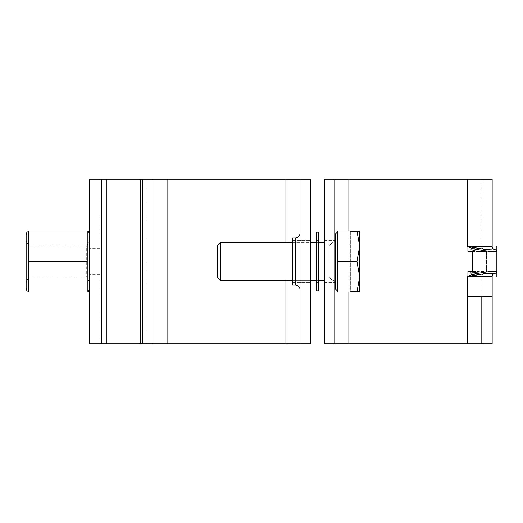 <?xml version="1.0" encoding="UTF-8"?>
<svg xmlns="http://www.w3.org/2000/svg" width="523" height="523" viewBox="0 0 523 523"><rect width="100%" height="100%" fill="white"/><g stroke="black" fill="none" stroke-linecap="round" stroke-linejoin="round"><path stroke-width="0.39" stroke-dasharray="2.62 1.96" d="M349.815 230.963A0.471 0.471 0 0 1 350.286 231.434A0.471 0.471 0 0 0 349.815 230.963L359.425 230.963L359.157 231.434L359.425 230.963L349.815 230.963A0.471 0.471 0 0 1 350.286 231.434L350.286 291.566A0.471 0.471 0 0 1 349.815 292.037A0.471 0.471 0 0 0 350.286 291.566L350.286 231.434A0.471 0.471 0 0 0 349.815 230.963M359.425 292.037L359.157 231.434L350.756 231.434L350.756 291.566L359.157 291.566L350.286 291.566L350.756 291.566L350.756 231.434L350.286 231.434L350.756 231.434L350.756 230.963L350.756 231.434L359.209 231.532L359.157 291.566L359.209 231.532L350.756 231.434L350.756 291.566L359.157 291.566L350.756 291.566L350.756 292.037L350.756 291.566L350.286 291.566L350.756 291.566L350.756 230.963L359.425 230.963L350.756 230.963L350.756 231.434L350.286 231.434L350.286 291.566A0.471 0.471 0 0 1 349.815 292.037A0.471 0.471 0 0 0 350.286 291.566L350.286 231.434L359.157 231.434L359.425 230.963L356.954 230.963L359.425 230.963L359.425 292.037L359.68 231.408L359.68 291.592L359.68 276.765L356.954 292.037L359.425 292.037L349.815 292.037L359.425 292.037L356.954 292.037L359.68 276.765L359.68 231.414L359.68 246.235L356.954 230.963L359.68 246.235L359.425 292.037L359.157 291.566L359.425 292.037L337.603 292.037L356.954 292.037L337.603 292.037L337.603 231.905L337.603 261.5L356.954 261.5L359.68 276.765L356.954 261.5L359.68 246.235L356.954 261.5L359.68 276.765L359.68 246.235L359.68 276.765L356.954 292.037M356.954 230.963L337.603 230.963L337.603 291.095L337.603 230.963L359.425 230.963L359.68 231.408L359.209 231.532L359.68 231.408L359.209 231.532L359.68 231.408L359.68 246.235L356.954 261.5L337.603 261.5L337.603 292.037L337.603 230.963L356.954 230.963L359.68 246.235L359.68 291.586M337.603 291.095L335.25 288.748L335.25 234.252L335.25 288.748L335.25 234.252L337.603 231.905M334.785 261.5L334.785 234.252L334.785 261.5M334.785 282.172L334.785 240.828L334.785 282.172A1.876 1.876 0 0 0 332.903 280.289L332.903 242.711L332.903 280.289L332.903 242.711L332.903 280.289L332.092 280.289L332.092 242.711L332.092 280.289L332.092 242.711L332.092 280.289L332.903 280.289A1.876 1.876 0 0 1 334.785 282.172L334.785 240.828L334.785 282.172M328.908 261.5L328.908 242.711L328.908 261.5M324.45 280.289L220.523 280.289L220.523 242.711L220.523 280.289L220.523 242.711L324.45 242.711M220.523 280.289L217.346 277.112L217.346 245.888L217.346 277.112L217.346 245.888L220.523 242.711M318.559 261.5L318.559 290.86L318.559 232.14L318.559 290.86L316.212 290.86L316.212 232.14L316.212 290.86L316.212 232.14L318.559 232.14L318.559 261.5M337.603 261.5L356.954 261.5M89.57 261.5L89.57 248.582L89.57 261.5M99.9 261.5L99.9 274.418L99.9 261.5M285.931 179.291L310.355 179.291L285.931 179.291L310.355 179.291L310.355 343.709L310.355 179.291L310.355 343.709L89.57 343.709L89.57 179.291L285.931 179.291L167.079 179.291L285.931 179.291L285.931 343.709L310.355 343.709L285.931 343.709L285.931 179.291L285.931 343.709L167.079 343.709L285.931 343.709M167.079 343.709L99.9 343.709L152.984 343.709L152.984 179.291L167.079 179.291L145.937 179.291L152.984 179.291L152.984 343.709L167.079 343.709L167.079 179.291M106.476 179.291L145.937 179.291L99.9 179.291L106.476 179.291L106.476 343.709L106.476 179.291M310.355 261.5L310.355 240.358L310.355 261.5M300.019 179.291L300.019 343.709M295.325 284.989L295.325 238.011L295.325 284.989L295.325 238.011L292.507 238.011L292.507 284.989L292.507 238.011L292.507 284.989L295.325 284.989A4.7 4.7 0 0 1 300.019 289.683L300.019 233.317L300.019 289.683M142.648 343.709L142.648 179.291M99.9 343.709L99.9 179.291L99.9 343.709M152.984 343.709L152.984 179.291L152.984 343.709M471.537 249.131L474.557 247.778L471.537 249.131A3.288 0.798 63.1 0 0 472.419 250.726A3.288 0.798 63.1 0 1 471.537 249.131L467.725 251.635L471.537 249.131M475.636 250.229L467.725 251.635L475.636 250.229L484.808 249.765A3.288 3.288 0 0 1 481.82 246.49L474.557 247.778L481.82 246.49A3.288 3.288 0 0 0 484.808 249.765L475.636 250.229A3.288 1.556 -105 0 1 474.557 247.778A3.288 1.556 -105 0 0 475.636 250.229M471.537 273.869A3.288 0.798 -63.1 0 1 472.419 272.274L467.725 271.365L471.537 273.869L474.557 275.222L481.82 276.51A3.288 3.288 0 0 1 484.808 273.235A1.876 1.876 0 0 0 486.514 271.365L475.786 271.365L486.514 271.365L486.514 251.635A1.876 1.876 0 0 0 484.808 249.765A3.288 3.288 0 0 1 481.82 246.49L481.82 179.291L481.82 246.49M486.514 251.635A1.876 1.876 0 0 0 484.808 249.765A1.876 1.876 0 0 1 486.514 251.635L475.786 251.635L486.514 251.635L486.514 271.365A1.876 1.876 0 0 1 484.808 273.235L472.419 272.274L484.808 273.235A3.288 3.288 0 0 0 481.82 276.51L474.557 275.222L469.791 272.104L472.419 272.274L472.419 271.365L467.725 271.365L472.419 271.365L472.419 272.274M483.383 273.712L467.725 276.53L472.426 274.353C487.07 271.653 495.209 270.666 496.85 271.385L496.85 251.615C495.209 252.341 487.063 251.347 472.426 248.641L467.725 246.47L492.15 246.47L492.15 179.291L324.45 179.291L334.785 179.291L334.785 343.709L334.785 179.291L324.45 179.291L324.45 343.709L324.45 179.291L324.45 343.709L467.725 343.709M469.791 272.104L467.725 271.365L467.725 296.731L467.725 271.365M467.725 179.291L467.725 251.635L472.419 251.635L472.419 250.726L472.419 251.635L467.725 251.635L467.725 179.291L467.725 246.47L483.383 249.288M489.705 249.621L495.144 249.746M492.15 296.731L492.15 276.53L467.725 276.53L467.725 296.731L492.15 296.731M481.82 343.709L348.874 343.709M445.178 179.291L348.874 179.291M481.82 276.51L481.82 296.731L481.82 276.51A3.288 3.288 0 0 1 484.808 273.235A1.876 1.876 0 0 0 486.514 271.365M324.45 261.5L324.45 240.358L324.45 261.5M324.45 343.709L334.785 343.709L324.45 343.709M26.15 234.958L26.15 288.042M27.222 292.037L28.484 292.037L28.484 230.963L27.222 230.963M26.15 240.946L26.15 282.054L26.15 240.946L29 245.888L29 277.112L29 245.888L86.713 245.888L86.713 277.112L86.713 245.888L89.57 240.946L89.57 282.054L89.57 240.946M28.484 292.037L88.498 292.037M89.57 234.958L89.57 288.042L89.57 234.958M87.23 292.037L87.23 230.963L88.498 230.963M89.57 282.054L86.713 277.112L29 277.112L26.15 282.054M28.484 261.5L87.23 261.5M28.484 230.963L87.23 230.963M101.312 343.709L101.312 179.291M140.772 343.709L140.772 179.291M145.937 343.709L145.937 179.291L145.937 343.709M285.931 280.289L285.931 242.711M472.419 251.635L475.786 251.635L472.419 251.635L472.419 271.365L475.786 271.365L472.419 271.365L472.419 251.635M474.557 275.222A3.288 1.556 -75 0 1 475.636 272.771A3.288 1.556 -75 0 0 474.557 275.222M348.874 230.963L348.874 292.037L348.874 230.963M335.25 234.252L334.785 234.252M335.25 288.748L334.785 288.748M332.903 242.711L334.785 240.828L332.903 242.711L332.092 242.711L332.903 242.711M328.908 277.112L332.092 280.289L328.908 277.112M328.908 245.888L332.092 242.711L328.908 245.888M316.212 282.642L318.559 282.642L316.212 282.642M316.212 240.358L318.559 240.358L316.212 240.358M359.425 230.963L359.68 231.408M292.507 280.289L310.355 280.289M316.212 280.289L318.559 280.289M292.507 242.711L310.355 242.711M316.212 242.711L318.559 242.711M99.9 248.582L89.57 248.582M99.9 274.418L89.57 274.418M292.507 282.642L310.355 282.642L292.507 282.642M292.507 240.358L310.355 240.358L292.507 240.358M295.325 238.011C298.175 237.736 299.744 236.167 300.019 233.317M492.15 343.709L492.15 288.18M324.45 282.642L334.785 282.642L324.45 282.642M324.45 240.358L334.785 240.358L324.45 240.358"/><path stroke-width="0.78" d="M359.157 291.566L359.425 292.037L359.68 291.586L359.68 276.765L356.954 261.5L359.68 246.235L359.68 231.408L359.209 231.532L359.68 231.414L359.425 230.963L359.157 231.434M359.68 231.408L359.425 230.963L356.954 230.963L359.68 246.235L359.68 291.592L359.425 292.037L356.954 292.037L359.68 276.765L359.68 291.586M359.209 291.468L359.68 291.592M356.954 261.5L337.603 261.5L337.603 292.037L356.954 292.037M337.603 261.5L337.603 230.963L356.954 230.963M334.785 234.252L335.25 234.252L335.25 288.748L337.603 291.095M220.523 280.289L217.346 277.112L217.346 245.888L220.523 242.711L220.523 280.289L292.507 280.289M318.559 290.86L318.559 232.14L316.212 232.14L316.212 290.86L318.559 290.86M300.019 343.709L300.019 179.291L310.355 179.291L310.355 343.709L89.57 343.709L89.57 179.291L300.019 179.291M300.019 233.317C299.744 236.167 298.175 237.736 295.325 238.011L295.325 284.989A4.7 4.7 0 0 1 300.019 289.683M295.325 284.989L292.507 284.989L292.507 238.011L295.325 238.011M142.648 343.709L142.648 179.291M334.785 179.291L348.874 179.291L334.785 179.291L334.785 343.709L324.45 343.709L324.45 179.291L492.15 179.291L492.15 246.47A3.288 3.288 0 0 0 495.144 249.746A1.876 1.876 0 0 1 496.85 251.615A1.876 1.876 95.2 0 0 495.144 249.746C493.189 250.589 484.05 249.497 467.725 246.47L472.426 248.647C487.076 251.347 495.216 252.334 496.85 251.615M334.785 343.709L481.82 343.709L467.725 343.709L467.725 296.731L467.725 343.709M483.383 249.288L489.705 249.621M472.426 274.353L467.725 276.53C483.938 273.516 493.078 272.424 495.144 273.254A1.876 1.876 0 0 0 496.85 271.385C495.216 270.659 487.076 271.653 472.426 274.353M496.85 271.385A1.876 1.876 -47.6 0 1 495.144 273.254L483.383 273.712M492.15 296.731L467.725 296.731L467.725 276.53L492.15 276.53A3.288 3.288 0 0 1 495.144 273.254A3.288 3.288 0 0 0 492.15 276.53L492.15 343.709L481.82 343.709L481.82 296.731L481.82 343.709M492.15 246.47A3.288 3.288 0 0 0 495.144 249.746A3.288 3.288 0 0 1 492.15 246.47L467.725 246.47L467.725 179.291M445.178 179.291L348.874 179.291L348.874 230.963L348.874 179.291M492.15 343.709L348.874 343.709L348.874 292.037L348.874 343.709M28.484 292.037L27.222 292.037L26.15 288.042L26.15 234.958L27.222 230.963L87.23 230.963L87.23 292.037L28.484 292.037L28.484 230.963M28.484 261.5L87.23 261.5M89.57 288.042L88.498 292.037L87.23 292.037M89.57 234.958L88.498 230.963L87.23 230.963M101.312 343.709L101.312 179.291M140.772 343.709L140.772 179.291M167.079 343.709L167.079 179.291M285.931 343.709L285.931 280.289M285.931 242.711L285.931 179.291M335.25 234.252L337.603 231.905M334.785 288.748L335.25 288.748M310.355 280.289L316.212 280.289M318.559 280.289L324.45 280.289M220.523 242.711L292.507 242.711M310.355 242.711L316.212 242.711M318.559 242.711L324.45 242.711M496.85 276.53L496.85 246.47"/></g></svg>
